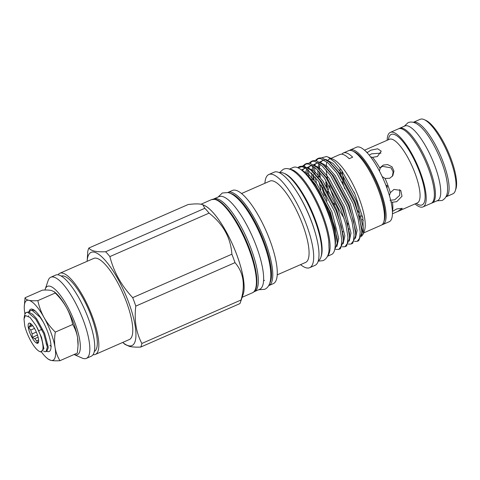 <?xml version="1.0" encoding="UTF-8"?>
<svg xmlns="http://www.w3.org/2000/svg" width="480" height="480" viewBox="0 0 480 480"><rect width="100%" height="100%" fill="white"/><g stroke="black" fill="none" stroke-linecap="round" stroke-linejoin="round"><path stroke-width="0.72" d="M253.89 291.804A50.592 14.532 -113.7 0 0 254.34 291.636A50.592 14.532 -113.7 0 0 251.244 249.144A50.592 14.532 -113.7 0 0 213.732 198.96A50.592 14.532 -113.7 0 0 213.3 199.176M254.34 291.636L259.656 289.308A50.592 14.532 -113.7 0 0 256.56 246.81A50.592 14.532 -113.7 0 0 219.048 196.632L213.732 198.96M289.29 169.158L293.28 167.412A47.562 13.662 66.3 0 1 296.274 167.214A47.562 13.662 66.3 0 1 326.796 210.03A47.562 13.662 66.3 0 1 331.458 254.532L327.468 256.284M289.764 169.308A47.562 13.662 66.3 0 1 291.156 169.458A47.562 13.662 66.3 0 1 320.622 209.7A47.562 13.662 66.3 0 1 327.678 255.834M55.236 293.016L54.294 291.774L55.698 292.992A32.64 9.378 66.3 0 1 58.416 295.728A32.64 9.378 66.3 0 1 66.522 307.626C63.558 302.394 59.796 297.528 55.236 293.016L37.848 300.636C39.102 306.606 41.16 312.222 44.022 317.484C46.986 322.722 50.748 327.588 55.308 332.094C54.426 337.608 54.348 342.744 55.068 347.514C55.902 352.296 57.528 356.688 59.946 360.696C56.154 360.942 53.166 360.84 50.982 360.384A32.64 9.378 66.3 0 1 46.662 357.852A32.64 9.378 66.3 0 1 43.95 355.122A32.64 9.378 66.3 0 1 41.622 352.254M54.294 291.774L51.384 290.466C49.188 290.01 46.2 289.908 42.414 290.154L25.032 297.774C25.506 298.974 26.79 299.826 28.884 300.324A32.64 9.378 66.3 0 1 44.022 317.484A32.64 9.378 66.3 0 1 55.068 347.514A32.64 9.378 66.3 0 1 50.982 360.384L48.066 359.07L46.662 357.852M29.022 311.994A23.082 6.63 66.3 0 1 32.916 309.39A23.082 6.63 66.3 0 1 37.092 312.84A23.082 6.63 66.3 0 1 47.826 332.226A23.082 6.63 66.3 0 1 50.592 349.722A23.082 6.63 66.3 0 1 46.818 351.264M46.068 343.77L47.1 344.976M33.528 310.146L34.2 310.14M24.93 314.028A32.64 9.378 66.3 0 1 24.792 313.194A32.64 9.378 -113.7 0 1 24.276 306.762A32.64 9.378 -113.7 0 1 28.884 300.324C31.074 300.78 34.062 300.888 37.848 300.636M59.946 360.696L77.328 353.076L78.048 345.462L77.568 337.656C76.758 332.928 75.132 328.536 72.696 324.48L55.308 332.094M72.696 324.48C71.442 318.51 69.384 312.894 66.522 307.626A32.64 9.378 66.3 0 1 77.568 337.656A32.64 9.378 66.3 0 1 78.084 344.088L78.048 345.462M24.276 306.762L25.032 297.774M344.274 181.53A35.052 10.068 66.3 0 1 341.886 170.652M339.924 167.994A35.052 10.068 -113.7 0 0 341.094 176.376M342.438 181.674A35.052 10.068 -113.7 0 0 344.802 188.874M348.684 158.226A35.052 10.068 66.3 0 1 349.47 158.574M392.424 213.804L397.59 211.554L402.294 208.332L396.684 208.938L392.4 211.494M390.978 201.66L392.448 202.248L396.696 201.666L402.006 196.236L400.758 190.404L393.972 189.42L390.324 192.69L389.436 195.672M389.988 200.262L394.746 199.806L399.684 195.336L399.684 189.606M382.176 176.574L385.092 178.476L389.85 178.212L392.826 175.68L393.954 170.988L392.022 166.83L387.63 164.556L383.238 165.096L380.346 167.502L379.458 171.078M392.388 176.274L393.114 171.84L391.032 167.844L382.428 166.332L380.004 168.114M370.614 156.894L372.516 157.356L377.394 156.516L381.234 151.158L377.634 148.776L370.77 150.216L367.116 152.7M381.018 153.138L371.574 153.828L369.21 155.112M364.548 150.192L370.044 147.774M385.74 184.866L387.348 185.952L386.97 188.136M349.476 150.426A40.68 11.688 66.3 0 1 350.244 149.958A40.68 11.688 66.3 0 1 380.412 190.314A40.68 11.688 66.3 0 1 382.902 224.484A40.68 11.688 66.3 0 1 382.032 224.73M350.244 149.958L356.586 147.18A40.68 11.688 66.3 0 1 386.754 187.536A40.68 11.688 66.3 0 1 389.244 221.706L382.902 224.484M387.15 140.28A40.68 11.688 66.3 0 1 390.336 132.39A40.68 11.688 66.3 0 1 420.504 172.746A40.68 11.688 66.3 0 1 422.988 206.916A40.68 11.688 66.3 0 1 415.032 203.91M390.336 132.39L398.514 128.808A40.68 11.688 66.3 0 1 428.682 169.158A40.68 11.688 66.3 0 1 431.172 203.328L422.988 206.916M362.724 217.416A35.052 10.068 66.3 0 1 361.32 215.748M358.788 212.352A35.052 10.068 66.3 0 1 357.24 210.042M358.956 215.598A35.052 10.068 -113.7 0 0 360.054 216.978M362.154 219.342A35.052 10.068 -113.7 0 0 363.336 220.506M341.868 154.218A40.68 11.688 66.3 0 1 343.392 152.964A40.68 11.688 66.3 0 1 345.948 152.796A40.68 11.688 66.3 0 1 352.656 157.176L349.182 158.7A40.68 11.688 66.3 0 0 342.474 154.32A40.68 11.688 66.3 0 0 339.918 154.488L331.026 158.382M38.604 340.044L36.732 340.866A9.558 2.748 66.3 0 1 34.788 338.658L38.094 337.206M36.324 332.076L32.148 333.906A9.558 2.748 66.3 0 1 31.362 331.956A9.558 2.748 66.3 0 1 30.732 330.048L28.554 327.486L30.03 325.728A9.558 2.748 66.3 0 1 30.558 324.072L29.904 323.244L30.3 323.394M34.788 338.658L32.202 337.392L32.148 333.906M38.67 341.298L37.194 343.056L36.732 340.866M29.658 332.388A10.956 3.15 -113.7 0 0 38.448 342.42A10.956 3.15 -113.7 0 0 37.116 334.056A10.956 3.15 -113.7 0 0 30.054 323.268A10.956 3.15 -113.7 0 0 29.658 332.388M43.488 351.006L44.772 351.648L46.008 351.618L47.328 347.154L43.722 333.624L35.754 319.116L27.768 312.27L26.028 312.534L28.614 311.898L33.15 314.724M46.008 351.618L46.854 351.246L48.186 347.91L48.174 346.782L44.568 333.252L36.6 318.744L32.388 314.028M43.212 321.96L40.086 317.22L32.1 310.374L30.582 310.524L29.16 312.03M35.376 311.088L32.946 310.002L30.582 310.524M24.9 314.112A21.912 6.294 66.3 0 1 26.028 312.534L24.9 314.112M94.308 351.444A41.148 11.82 -113.7 0 0 89.88 312.648A41.148 11.82 -113.7 0 0 63.636 276.006A41.148 11.82 -113.7 0 0 61.284 276.084M140.706 347.076A57.354 16.476 -113.7 0 0 141.858 343.458L241.05 299.994A57.354 16.476 66.3 0 1 240.474 302.208A57.354 16.476 66.3 0 1 239.898 303.612L140.706 347.076C136.062 347.256 132.336 347.046 129.528 346.44L124.902 344.358L122.7 342.444A50.868 14.616 -113.7 0 0 128.736 345.786A50.868 14.616 -113.7 0 0 128.826 302.85A50.868 14.616 -113.7 0 0 94.296 252.18A50.868 14.616 -113.7 0 0 87.156 261.294L87.744 251.634A57.354 16.476 -113.7 0 1 88.896 248.016C89.844 249.444 91.698 250.476 94.452 251.118C97.266 251.724 100.992 251.934 105.636 251.754L204.828 208.29L202.824 204.768L201.324 204.288C198.36 203.694 193.95 203.784 188.082 204.552L88.896 248.016M45.204 289.194L48.108 280.632A44.298 12.726 66.3 0 1 50.79 277.236A44.298 12.726 66.3 0 1 53.574 277.05A44.298 12.726 66.3 0 1 82.002 316.932A44.298 12.726 66.3 0 1 86.346 358.38A44.298 12.726 66.3 0 1 83.562 358.56A44.298 12.726 66.3 0 1 82.032 358.044L74.064 354.51A37.302 10.716 -113.7 0 0 75.054 354.816A37.302 10.716 -113.7 0 0 75.12 323.328A37.302 10.716 -113.7 0 0 49.8 286.176A37.302 10.716 -113.7 0 0 45.204 289.194A37.302 10.716 -113.7 0 0 44.958 290.046M235.632 190.254A50.868 14.616 -113.7 0 0 232.434 190.458L227.934 192.432A50.868 14.616 66.3 0 1 231.132 192.222A50.868 14.616 66.3 0 1 263.778 238.02A50.868 14.616 66.3 0 1 268.77 285.618L273.27 283.644A50.868 14.616 -113.7 0 0 268.278 236.046A50.868 14.616 -113.7 0 0 235.632 190.254M300.558 264.636A50.868 14.616 -113.7 0 0 306.48 267.9A50.868 14.616 -113.7 0 0 309.678 267.69L314.994 265.362A50.868 14.616 -113.7 0 0 310.002 217.764A50.868 14.616 -113.7 0 0 277.356 171.966A50.868 14.616 -113.7 0 0 274.158 172.176L268.842 174.504A50.868 14.616 -113.7 0 0 264.906 183.282M309.678 267.69A50.868 14.616 -113.7 0 0 304.686 220.092A50.868 14.616 -113.7 0 0 272.04 174.3A50.868 14.616 -113.7 0 0 268.842 174.504M318.252 260.868A48.072 13.812 -113.7 0 0 320.868 257.316A48.072 13.812 -113.7 0 0 311.316 211.434A48.072 13.812 -113.7 0 0 284.052 173.31A48.072 13.812 -113.7 0 0 282.396 172.746A48.072 13.812 -113.7 0 0 279.678 172.83M363.678 232.902L381.264 225.198A40.68 11.688 -113.7 0 0 383.724 222.078A40.68 11.688 -113.7 0 0 375.642 183.246A40.68 11.688 -113.7 0 0 352.572 150.984A40.68 11.688 -113.7 0 0 351.168 150.51A40.68 11.688 -113.7 0 0 348.606 150.678L343.392 152.964M353.928 191.922A40.68 11.688 -113.7 0 0 355.194 194.778M331.026 158.808A40.68 11.688 -113.7 0 0 329.382 159.102A40.68 11.688 -113.7 0 0 328.098 160.062M326.988 162.036A40.68 11.688 -113.7 0 0 326.19 167.364M326.268 170.094A40.68 11.688 -113.7 0 0 327.942 180.426M329.352 185.7A40.68 11.688 -113.7 0 0 344.19 218.418M347.184 222.804A40.68 11.688 -113.7 0 0 348.216 224.184M277.206 274.872L305.568 262.446A44.412 12.756 -113.7 0 0 301.212 220.884A44.412 12.756 -113.7 0 0 272.706 180.906A44.412 12.756 -113.7 0 0 269.916 181.086L241.554 193.512M335.712 249.39L338.79 249.408L341.19 246.258L341.826 239.964L339.786 227.214L334.656 211.518L318.36 181.032L306.09 168.288L302.01 166.692L297.894 167.76A45.81 13.158 -113.7 0 0 297.894 167.766M306.09 168.288A45.81 13.158 -113.7 0 0 302.244 166.464A45.81 13.158 -113.7 0 0 299.364 166.656A45.81 13.158 -113.7 0 0 298.158 167.484L297.882 167.754M335.178 245.4A44.34 12.738 -113.7 0 0 309.21 177.042L318.87 190.236L329.028 210.204L335.16 228.258L337.248 243.066L334.434 250.578M319.308 167.838L319.362 169.428M319.56 172.134L320.304 177.522M320.94 180.798L321.282 182.34M322.524 187.266L327.084 200.964M354.492 241.434L357.198 241.344L359.598 238.188L360.234 231.894L358.194 219.144L353.064 203.448L336.768 172.962L327.966 162.864L320.436 158.496L317.358 158.772L315.342 160.44M316.398 183.108L315.3 177.03M314.91 173.7L314.748 167.436M314.982 165.102L315.144 164.148M316.332 160.626L318.156 158.508M317.358 158.772L318.888 158.1L321.966 157.824L329.25 161.982L338.298 172.296L354.594 202.776L359.724 218.478L361.764 231.228L361.77 233.106L358.734 240.672L357.198 241.344M313.422 174.828L314.166 180.21M348.354 244.128L351.066 244.032L353.46 240.876L354.096 234.588L352.062 221.832L346.926 206.136L330.63 175.65L321.828 165.558L314.304 161.184L311.226 161.46L309.204 163.128M308.778 176.388L308.616 170.124M308.844 167.79L309.006 166.836M310.2 163.314L312.018 161.196M311.226 161.46L312.756 160.788L315.834 160.512L323.118 164.67L332.16 174.984L348.456 205.47L353.592 221.166L355.626 233.916L355.632 235.794L352.596 243.36L351.066 244.032M342.222 246.816L344.928 246.72L347.322 243.57L347.958 237.276L345.924 224.526L340.794 208.83L324.492 178.344L315.696 168.246L308.166 163.872L305.088 164.148L303.072 165.816M302.64 170.97L302.868 169.53M304.062 166.002L305.886 163.884M305.088 164.148L306.618 163.476L309.696 163.2L316.98 167.358L326.028 177.672L342.324 208.158L347.454 223.854L349.488 236.604L349.494 238.482L346.458 246.048L344.928 246.72M299.364 166.656L303.558 165.888L310.842 170.046L319.89 180.36L336.186 210.846L341.316 226.542L343.356 239.292L343.362 241.17L340.326 248.742L338.79 249.408M326.532 186.312L325.758 182.112L328.614 189.732M333.858 203.208L334.572 204.804M348.486 228.45L349.164 229.29M328.536 194.346L327.666 191.16M361.386 236.544L363.396 233.742L362.868 218.094L355.032 194.4L341.568 170.208L334.962 162.246L328.104 157.086L326.466 156.522L321.762 157.788M319.284 167.574L319.32 166.314L319.308 167.592M93.024 354.702A44.298 12.726 -113.7 0 0 95.346 354.432L129.294 339.558A44.298 12.726 -113.7 0 0 124.95 298.11A44.298 12.726 -113.7 0 0 96.522 258.234A44.298 12.726 -113.7 0 0 93.738 258.414L59.784 273.288A44.298 12.726 -113.7 0 0 58.02 274.818M95.346 354.432A44.298 12.726 -113.7 0 0 91.002 312.984A44.298 12.726 -113.7 0 0 62.568 273.108A44.298 12.726 -113.7 0 0 59.784 273.288M86.346 358.38L91.254 356.226A44.298 12.726 -113.7 0 0 86.91 314.778A44.298 12.726 -113.7 0 0 58.482 274.902A44.298 12.726 -113.7 0 0 55.698 275.082L50.79 277.236M363.396 233.742L364.494 230.502A40.68 11.688 -113.7 0 0 356.412 191.67A40.68 11.688 -113.7 0 0 333.342 159.408L328.104 157.086M298.362 167.982L299.28 166.938M304.218 172.44L309.21 177.042M332.472 226.932A41.544 11.934 -113.7 0 0 314.262 185.376M383.724 222.078L384.306 220.368A39.282 11.286 -113.7 0 0 376.5 182.868A39.282 11.286 -113.7 0 0 354.222 151.716L352.572 150.984M320.868 257.316L321.252 256.176A47.142 13.542 -113.7 0 0 311.886 211.182A47.142 13.542 -113.7 0 0 285.156 173.796L284.052 173.31M242.904 295.062A50.868 14.616 -113.7 0 0 233.1 245.706A50.868 14.616 -113.7 0 0 203.46 205.05M240.474 302.208L243.186 294.222A50.826 14.598 -113.7 0 0 233.088 245.712A50.826 14.598 -113.7 0 0 204.27 205.41L202.824 204.768M204.828 208.29A57.354 16.476 66.3 0 1 209.082 213.12L109.896 256.584C113.736 271.836 121.338 285.528 132.696 297.666L231.882 254.202C230.718 237.732 223.116 224.034 209.082 213.12M231.882 254.202A57.354 16.476 66.3 0 1 234.99 262.644L135.804 306.108C134.088 320.124 136.11 332.574 141.858 343.458M241.05 299.994C245.448 284.766 243.432 272.316 234.99 262.644M135.804 306.108A57.354 16.476 -113.7 0 0 132.696 297.666M109.896 256.584A57.354 16.476 -113.7 0 0 105.636 251.754M24.738 325.818A20.052 5.76 -113.7 0 0 39.48 351.432A20.052 5.76 -113.7 0 0 42.822 344.676A20.052 5.76 -113.7 0 0 36.138 325.752L30 317.382L25.356 315.564L24 319.056L24.738 325.818M24.114 317.988L24.69 314.742M39.48 351.432L40.752 351.996L43.89 348.696L41.526 337.356L36.138 325.752M30.732 330.048L34.476 328.404M31.998 324.864L30.03 325.728M30.558 324.072L30.996 323.88M41.838 329.376L38.772 330.72M32.676 325.68L28.554 327.486M37.476 335.082L32.202 337.392M431.544 203.142A40.728 11.7 -113.7 0 0 432.21 202.926A40.728 11.7 -113.7 0 0 428.22 164.814A40.728 11.7 -113.7 0 0 402.078 128.148A40.728 11.7 -113.7 0 0 399.516 128.316A40.728 11.7 -113.7 0 0 398.91 128.664M432.21 202.926L437.532 200.598A40.728 11.7 -113.7 0 0 433.536 162.486A40.728 11.7 -113.7 0 0 407.394 125.82A40.728 11.7 -113.7 0 0 404.838 125.988L399.516 128.316M424.158 119.616L425.808 120.348A39.282 11.286 66.3 0 1 451.116 159.018A39.282 11.286 66.3 0 1 455.892 188.994L455.31 190.71A40.68 11.688 66.3 0 1 452.85 193.83L445.902 196.878A40.68 11.688 66.3 0 0 443.406 162.708A40.68 11.688 66.3 0 0 413.244 122.352L420.198 119.304A40.68 11.688 66.3 0 1 424.158 119.616A40.68 11.688 66.3 0 1 450.366 159.66A40.68 11.688 66.3 0 1 455.31 190.71M385.092 178.476A34.74 9.978 66.3 0 1 388.002 185.646A34.74 9.978 66.3 0 1 390.324 192.69M369.708 147.918L389.448 139.272A34.74 9.978 66.3 0 1 415.206 173.73A34.74 9.978 66.3 0 1 417.33 202.902L417.414 202.866M366.18 151.722A34.74 9.978 66.3 0 1 367.35 152.436M372.516 157.356A34.74 9.978 66.3 0 1 379.932 168.234M388.374 139.74A38.466 11.052 66.3 0 1 400.794 139.23A38.466 11.052 66.3 0 1 419.748 172.578A38.466 11.052 66.3 0 1 416.256 203.376M392.448 202.248A34.74 9.978 66.3 0 1 392.43 211.47M214.77 199.392A50.868 14.616 -113.7 0 0 211.572 199.602L215.286 199.338C223.578 200.91 236.802 218.88 246.078 240.282C256.938 265.062 260.634 289.62 252.408 292.788A50.868 14.616 -113.7 0 0 247.416 245.19A50.868 14.616 -113.7 0 0 214.77 199.392M269.766 283.104A49.938 14.346 -113.7 0 0 260.772 233.856A49.938 14.346 -113.7 0 0 230.628 193.44A49.938 14.346 -113.7 0 0 230.46 193.404M315.36 233.226A48.072 13.812 -113.7 0 0 298.032 193.692M361.542 235.698L363.264 227.688L356.532 201.222L341.304 172.854L333.084 163.458L325.686 159.342M319.98 164.034L319.236 169.32L318.132 168.402M319.254 171.792L319.692 176.772M320.148 179.742L320.382 181.056M321.312 185.358L324.264 195.57M342.342 231.09L343.026 231.948M355.41 238.386L357.126 230.376L350.4 203.91L335.166 175.542L326.946 166.146L319.554 162.03M313.116 174.486L313.554 179.46M349.272 241.074L350.988 233.07L344.262 206.598L329.034 178.23L320.808 168.84L313.416 164.724M307.71 169.41L306.96 174.696L305.982 173.844M343.134 243.762L344.856 235.758L338.124 209.286L322.896 180.918L314.676 171.528L307.278 167.412M336.84 246.612L338.718 238.446L331.992 211.974L316.758 183.606L308.688 174.348L301.728 170.202M325.758 182.112L327.012 187.08M361.77 233.106L361.848 228.312L355.116 201.84L339.888 173.472L330.402 163.026M324.03 159.942L319.71 162.054M319.008 163.338L317.916 168.174M317.808 170.262L318.276 177.396M319.02 181.962L320.874 189.768M355.632 235.794L355.71 231L348.984 204.528L333.75 176.16L325.362 166.62L323.118 164.67M317.892 162.63L313.572 164.742M312.876 166.026L311.778 170.862M311.676 172.95L312.138 180.084M349.494 238.482L349.572 233.688L342.846 207.216L327.618 178.848L319.224 169.314L316.98 167.358M311.76 165.318L307.434 167.43M306.738 168.714L305.82 172.092M343.362 241.17L343.44 236.376L336.708 209.91L321.48 181.542L313.092 172.002L310.842 170.046M305.592 168.006L301.416 169.956M337.248 243.066L337.302 239.064L330.576 212.598L315.342 184.23L306.954 174.69M404.274 126.234L408.03 122.7C418.65 118.002 432.816 139.314 441.996 163.062C445.956 173.88 447.81 182.904 447.558 190.134C447.402 195.216 445.584 198.66 442.11 200.472L436.968 200.838M258.678 289.734L264.552 289.35C275.286 285.036 271.254 259.776 259.962 233.862C250.422 212.454 237.99 194.772 227.946 192.552L222.336 193.002L218.064 197.058M279.39 172.692L283.14 169.41C293.838 163.608 311.892 188.496 322.548 217.056C325.788 225.888 327.858 233.856 328.77 240.972L329.07 249.894C328.674 255.3 326.688 258.882 323.112 260.634L318.162 261.168M398.094 211.332L417.33 202.902M211.572 199.602L201.018 204.228M330.648 158.544L329.382 159.102M264.51 280.356L263.556 280.776M252.408 292.788L242.148 297.282M320.718 162.282L322.644 160.398L324.324 160.116M330.414 163.032L329.25 161.982M313.194 170.298L313.842 166.722M314.58 164.97L316.506 163.086L318.192 162.804M308.25 168.03L310.374 165.774L312.054 165.492M318.138 168.414L319.224 169.314M302.184 170.58L304.236 168.468L305.91 168.18M51.318 346.566L49.86 345.3M28.446 315.702L28.434 316.104M43.89 348.696L43.896 348.258M48.186 347.91L48.174 346.83"/></g></svg>
